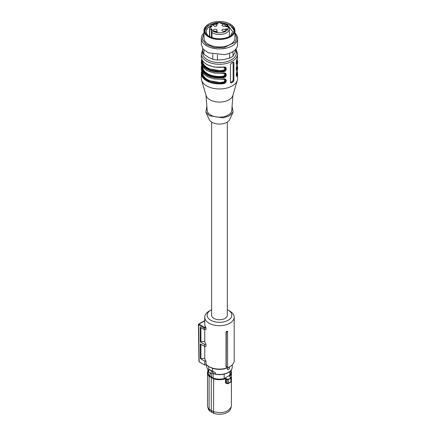 <?xml version="1.0" encoding="UTF-8"?>
<svg xmlns="http://www.w3.org/2000/svg" width="436" height="436" viewBox="0 0 436 436"><rect width="100%" height="100%" fill="white"/><g stroke="black" fill="none" stroke-linecap="round" stroke-linejoin="round"><path stroke-width="0.65" d="M230.061 24.04L230.404 24.236A15.462 8.927 180 0 1 234.405 28.236A15.462 8.927 180 0 1 234.933 30.547A15.462 8.927 180 0 1 223.472 39.169A15.462 8.927 180 0 1 204.533 32.858A15.462 8.927 180 0 1 204.004 30.547A15.462 8.927 180 0 1 208.533 24.236L208.877 24.04A14.982 8.649 180 0 1 215.591 21.8A14.982 8.649 180 0 1 230.061 24.04A14.982 8.649 180 0 1 233.936 27.915A14.982 8.649 180 0 1 223.346 38.51A14.982 8.649 180 0 1 205.002 32.389A14.982 8.649 180 0 1 208.877 24.04M211.978 25.413A13.227 7.635 0 0 0 206.239 31.708A13.227 7.635 0 0 0 208.343 35.839M230.595 35.839L232.699 31.708L228.459 26.106M214.828 23.25A14.437 8.333 0 0 0 205.302 32.738M233.636 32.738A14.437 8.333 0 0 0 224.109 23.25M223.336 23.108A14.437 8.333 0 0 0 220.905 22.846M234.301 30.645L230.121 25.157L220.736 22.59M218.202 22.59L215.624 22.852L207.945 25.724L204.637 30.645M215.624 21.865A14.857 8.578 0 0 0 204.609 30.155A14.857 8.578 0 0 0 223.314 38.439A14.857 8.578 0 0 0 234.328 30.155A14.857 8.578 0 0 0 215.624 21.865M204.004 30.547L204.004 38.046A15.462 8.927 0 0 0 223.472 46.668A15.462 8.927 0 0 0 234.933 38.046L234.933 30.547M204.004 33.588L202.293 39.147L206.081 44.358L214.163 47.54L223.941 47.682L235.227 42.139L236.748 37.845L234.933 33.588M234.933 32.983A18.121 10.464 180 0 1 237.587 38.439A18.121 10.464 180 0 1 224.159 48.543A18.121 10.464 180 0 1 201.35 38.439A18.121 10.464 180 0 1 204.004 32.983M201.35 38.439L201.35 44.554L203.214 49.181L208.435 52.854L224.159 54.658A18.121 10.464 0 0 0 237.587 44.554L237.587 38.439M202.675 48.483L202.675 51.453A16.911 9.766 0 0 0 203.923 54.146L208.364 57.279L212.801 59.269A16.911 9.766 0 0 0 217.471 59.994L223.532 59.623L229.598 58.119L229.598 53.23M229.598 58.119A16.911 9.766 0 0 0 233.015 56.146L233.015 51.503M217.471 59.994L217.471 54.952M212.801 59.269L212.801 54.282M203.923 54.146L203.923 49.933M233.015 56.146L234.639 53.214L236.263 48.483M227.608 331.18L227.608 331.562A15.293 8.829 180 0 1 226.317 331.981L226.039 331.703A14.737 8.507 180 0 0 227.608 331.18M227.608 366.425L227.608 366.687A14.737 8.507 0 0 1 226.039 367.21L226.224 366.883A15.102 8.72 -0 0 0 227.608 366.425L227.608 331.562M204.778 346.315L204.778 358.321A14.737 8.507 0 0 0 206.026 361.112L206.026 364.071A14.737 8.507 0 0 0 209.046 366.6A14.737 8.507 0 0 0 229.892 366.6A14.737 8.507 0 0 0 234.208 360.583L234.208 317.185A14.737 8.507 0 0 0 229.892 311.168L228.181 310.181A12.322 7.112 180 0 1 228.181 320.242A12.322 7.112 180 0 1 210.757 320.242A12.322 7.112 180 0 1 210.757 310.181A12.322 7.112 180 0 1 211.618 309.729M210.757 310.181L209.046 311.168A14.737 8.507 0 0 0 204.729 317.185A14.737 8.507 0 0 0 209.046 323.201A14.737 8.507 0 0 0 225.107 325.043A14.737 8.507 0 0 0 234.208 317.185M226.039 367.21L226.039 331.703M226.224 366.883L226.317 331.981M204.729 317.185L204.729 324.084A14.737 8.507 0 0 0 205.77 327.223L206.026 328.068L204.201 328.068L204.451 327.223L205.77 327.223M204.729 320.951L199.018 324.084A0.605 0.349 -120 0 0 198.712 324.057A0.605 0.605 0 0 0 198.413 324.58A0.605 0.349 -0.9 0 0 198.587 324.831L204.201 328.074L204.222 329.545L206.026 329.545L206.026 328.068M204.778 358.321L200.386 358.615L200.271 343.884L204.479 346.315L206.026 346.315L206.026 344.342A14.737 8.507 0 0 1 204.778 341.552L204.778 329.545M209.901 367.09L209.901 367.09A13.532 7.81 0 0 0 209.901 367.09L209.046 366.6L209.901 367.09A13.532 7.81 0 0 0 229.036 367.09L229.892 366.6M204.222 329.545L200.146 327.191L200.255 341.922L204.446 344.342L206.026 344.342M204.778 341.552L200.898 341.552L200.255 341.922M200.898 327.627L200.898 341.552M204.479 346.315L204.446 344.342M200.898 358.321L200.898 344.249M206.026 361.112L204.702 361.112L200.386 358.615M204.451 327.223L199.018 324.084L198.587 324.825L199.148 361.815L204.762 365.057L204.702 361.112M204.762 365.057L206.931 365.057M227.32 309.729A12.322 7.112 180 0 1 228.181 310.181L229.892 311.168M211.618 122.075L211.618 315.212A7.853 4.534 0 0 0 213.918 318.416A7.853 4.534 0 0 0 222.474 319.397A7.853 4.534 0 0 0 227.32 315.212L227.32 122.075M199.148 361.815L199.148 361.324M212.893 371.363L212.893 373.156L211.972 373.587A1.45 0.839 -60 0 1 211.247 373.663A1.45 0.839 -60 0 1 211.024 372.497A1.45 0.839 -60 0 1 211.972 371.221L212.626 371.259L212.626 368.306M208.68 366.382L208.68 369.466L209.433 369.505A1.21 0.698 180 0 1 209.345 369.706L208.92 370.169A1.45 0.839 -60 0 0 208.386 371.516A1.45 0.839 -60 0 0 208.686 372.18L211.247 373.663M212.272 371.074L209.433 369.505M212.893 373.156L215.319 374.066A12.775 7.374 0 0 0 228.502 372.306A12.775 7.374 0 0 0 232.241 367.09C232.186 369.232 230.906 371.041 228.404 372.529C224.475 374.611 219.995 375.167 214.964 374.192L215.319 374.066L215.319 372.573L212.626 371.259M227.69 369.87L227.69 367.897A12.895 7.445 0 0 0 228.589 367.423A12.895 7.445 0 0 0 229.401 366.91L229.401 368.883A12.895 7.445 180 0 1 228.589 369.396A12.895 7.445 180 0 1 227.69 369.87L227.608 367.842A12.775 7.374 0 0 0 228.355 367.455M208.899 369.995A0.485 0.365 35.8 0 1 209.345 369.706L211.972 371.221M213.967 373.734A11.232 6.486 180 0 1 212.615 373.216L214.31 373.919M210.021 372.954L210.021 376.208L211.569 377.118L211.569 373.728M224.164 374.148L224.164 378.541A11.358 6.556 180 0 1 219.466 379.129A11.358 6.556 180 0 1 213.166 378.028L211.569 377.118M213.166 378.028L213.166 373.532M224.164 378.541L229.81 375.282A11.358 6.556 0 0 0 230.824 372.573L230.824 370.584M229.81 371.565L229.81 375.282M211.422 377.216L211.269 377.505L209.095 376.23A11.957 6.905 180 0 1 207.509 372.796L207.509 405.758A11.957 6.905 0 0 0 207.727 407.066A11.957 6.905 0 0 0 209.095 409.191L209.095 376.23L209.269 375.957L213.656 378.486A11.739 6.78 180 0 0 219.466 379.375A11.739 6.78 180 0 0 225.341 378.464L226.344 378.579L227.33 379.2L227.156 379.489L226.17 378.868L226.344 378.579M230.824 370.883A11.739 6.78 180 0 1 229.63 375.99L230.704 377.865A14.274 8.24 180 0 1 229.565 378.606A14.274 8.24 180 0 1 228.273 379.266L227.33 379.2M208.114 370.627A11.957 6.905 180 0 0 207.509 372.796L208.114 370.584L208.114 372.573A11.358 6.556 0 0 0 210.021 376.208M213.656 378.486L213.52 411.748L219.466 412.663C222.752 412.636 225.57 411.96 227.924 410.641L231.211 407.066L231.429 405.758L231.429 372.796A11.957 6.905 180 0 1 229.821 376.252L229.63 375.99M225.341 378.464L226.17 378.868L226.17 382.939A0.605 0.349 0 0 0 225.456 382.89L226.448 383.5L226.785 383.282L226.17 382.939L226.785 383.282M228.273 379.266L228.41 379.565L227.156 379.489L227.156 383.429L228.41 383.168L230.878 381.74L230.464 382.072L230.878 381.74L230.878 378.137A14.497 8.371 180 0 1 229.718 378.895A14.497 8.371 180 0 1 228.41 379.565L228.41 383.168L227.63 383.707L226.17 382.939M230.666 377.276L230.878 378.137L230.824 377.374L229.745 376.611M229.903 376.709L229.821 376.252L229.903 376.709M225.456 382.89L225.456 378.775A11.957 6.905 180 0 1 219.466 379.702A11.957 6.905 180 0 1 213.52 378.786L211.269 377.505L211.269 410.489L213.52 411.748L213.913 413.415A11.314 6.529 0 0 0 227.467 412.347A11.314 6.529 0 0 0 230.573 408.968L231.211 407.066M209.095 409.191L211.269 410.489L211.727 412.2L209.618 410.935L209.095 409.191M207.727 407.066L208.359 408.968A11.314 6.529 0 0 0 209.618 410.935M213.913 413.415L211.727 412.2M223.161 79.079L225.08 79.428L225.864 80.693C225.663 82.028 224.731 82.807 223.069 83.031L223.167 83.696C227.303 83.336 227.265 77.924 223.167 78.96L223.069 79.085M223.167 78.96A18.121 10.464 180 0 1 206.653 76.12A18.121 10.464 180 0 1 201.35 68.719C201.372 70.779 202.288 72.67 204.097 74.393L207.16 76.567L214.19 78.927L225.058 79.417M201.732 71.319L202.2 70.981L201.732 71.319A18.121 10.464 0 0 0 201.35 73.455L201.35 78.485A18.121 10.464 0 0 0 201.606 80.24A18.121 10.464 0 0 0 206.653 85.881A18.121 10.464 0 0 0 224.965 88.454A18.121 10.464 0 0 0 237.331 80.24A18.121 10.464 0 0 0 237.587 78.485L237.587 73.455L237.206 75.591C236.012 78.344 236.018 72.834 237.206 70.855L237.587 68.719L237.587 67.536L237.206 69.673C236.012 72.425 236.018 66.915 237.206 64.937L237.587 62.8L237.587 61.618L237.206 63.754C236.012 66.506 236.018 60.996 237.206 59.018L237.587 53.824L236.143 49.481M223.167 67.128L214.19 67.09L207.16 64.73L204.097 62.555C202.288 60.833 201.372 58.942 201.35 56.882A18.121 10.464 0 0 0 206.653 64.283A18.121 10.464 0 0 0 223.167 67.128C227.281 66.054 227.26 71.559 223.167 71.858L222.769 70.403L224.3 69.706L224.851 68.686L224.295 67.509L223.777 67.297M223.069 73.166L223.167 73.041C227.281 71.973 227.26 77.477 223.167 77.777L223.069 77.112A17.636 10.181 180 0 1 206.996 74.343A17.636 10.181 180 0 1 202.015 65.683M231.396 63.182L230.459 64.61L230.459 82.366L230.742 82.933L231.396 82.905A18.121 10.464 0 0 0 233.107 81.919L233.876 80.393L233.876 62.637L233.658 62.103L233.107 62.195A18.121 10.464 0 0 1 231.396 63.182M201.35 68.719L201.35 67.536A18.121 10.464 0 0 1 201.732 65.4A0.485 0.387 -160.1 0 1 201.748 65.296L201.748 65.296A0.485 0.387 -160.1 0 1 201.803 65.198L201.803 65.193M201.803 59.285L201.803 59.274A0.485 0.387 19.9 0 0 201.748 59.372L201.35 61.618A18.121 10.464 0 0 0 206.653 69.013A18.121 10.464 0 0 0 223.167 71.858M224.851 79.319L225.363 80.409C225.183 81.717 224.349 82.551 222.861 82.911L222.769 82.241L224.3 81.543L224.851 80.524L224.295 79.347L223.777 79.134M201.606 80.24L206.13 95.577A13.532 7.81 0 0 0 209.901 99.79A13.532 7.81 0 0 0 223.575 101.708A13.532 7.81 0 0 0 232.808 95.577L237.331 80.24M237.206 75.591A0.485 0.387 -160.1 0 0 236.737 75.139L236.377 75.744M236.737 71.193L237.206 70.855L236.737 71.193M236.939 65.754A17.636 10.181 180 0 1 236.737 69.22A0.485 0.387 19.9 0 1 237.206 69.673M236.792 66.223A17.396 10.044 180 0 1 236.53 69.101L236.377 69.825M236.737 65.275L237.206 64.937L236.737 65.275M236.939 59.836A17.636 10.181 180 0 1 236.737 63.302A0.485 0.387 19.9 0 1 237.206 63.754M236.792 60.304A17.396 10.044 180 0 1 236.53 63.182L236.377 63.907M236.737 59.356L237.206 59.018L236.737 59.356M223.161 67.242L225.08 67.591L223.069 67.248M225.08 67.591L225.864 68.861C225.663 70.196 224.731 70.97 223.069 71.193A17.636 10.181 0 0 1 202.015 59.765M223.161 73.161L225.08 73.51L214.19 73.008L207.16 70.648L204.097 68.474C202.288 66.752 201.372 64.86 201.35 62.8L201.35 61.618A18.121 10.464 0 0 1 201.732 59.481A0.485 0.387 19.9 0 1 201.748 59.378L201.792 59.247M225.058 73.499L225.864 74.779C225.663 76.115 224.731 76.889 223.069 77.112L222.769 76.322L224.3 75.624L224.851 74.605L224.295 73.428L223.777 73.215M233.135 62.174A1.21 0.698 -60 0 1 233.135 62.212L233.135 79.962A1.21 0.698 -60 0 1 232.279 81.445L230.573 82.431A1.21 0.698 -60 0 1 230.464 82.486M205.988 95.097L207.16 110.363A12.322 7.112 0 0 0 210.757 115.077A12.322 7.112 0 0 0 223.93 116.679A12.322 7.112 0 0 0 231.778 110.363L232.949 95.097M236.252 74.91A0.485 0.387 -161 0 0 236.53 75.019L236.279 75.379M236.252 68.997A0.485 0.387 19 0 0 236.53 69.101L236.279 69.46M236.252 63.078A0.485 0.387 19 0 0 236.53 63.182L236.279 63.542M224.851 67.482L225.363 68.572C225.183 69.885 224.349 70.719 222.861 71.073L207.7 68.621L203.176 64.741L202.184 60.103M224.851 73.401L225.363 74.491C225.183 75.799 224.349 76.632 222.861 76.992A17.396 10.044 180 0 1 207.165 74.245A17.396 10.044 180 0 1 202.184 66.021M206.86 106.439L205.847 112.096L209.514 115.796L223.161 117.889L229.472 115.763L233.086 112.096L232.077 106.439M205.847 112.096L209.182 119.486A10.633 6.137 0 0 0 211.951 122.276A10.633 6.137 0 0 0 222.256 123.862A10.633 6.137 0 0 0 229.756 119.486L233.086 112.096M220.921 23.381L220.469 23.01A0.485 0.278 0 0 0 220.796 23.359L222.534 23.653A0.485 0.278 0 0 0 223.134 23.468L223.586 23.571M220.921 23.113L220.572 22.808A8.698 5.019 0 0 0 213.318 24.236A8.698 5.019 0 0 0 211.978 25.233L211.978 26.253A0.485 0.278 0 0 1 211.493 26.531L211.046 26.531A8.698 5.019 0 0 0 211.046 29.043L211.493 29.043A0.485 0.278 0 0 1 211.978 29.321L211.978 32.515A9.908 5.717 0 0 0 226.475 32.814A9.908 5.717 0 0 0 229.374 28.771C228.491 25.506 226.513 23.604 223.45 23.053M211.978 37.561L211.978 32.515M209.803 36.668L209.803 30.03L211.046 29.043M209.803 27.517L211.046 26.531M227.178 26.046L227.352 26.318L226.813 26.672L227.069 26.454L226.753 26.084L225.576 26.318L225.881 26.661L225.45 26.155L227.178 26.046L227.352 26.71L227.352 26.318M227.069 26.623L226.753 26.084L226.404 26.4M215.836 31.817L217.777 31.73L216.267 31.866L216.55 32.144L215.836 31.73M225.02 30.994A1.809 1.046 0 0 0 225.554 30.253A1.809 1.046 0 0 0 224.257 29.25A1.809 1.046 0 0 0 222.458 29.512A1.809 1.046 0 0 0 221.929 30.253A1.809 1.046 0 0 0 223.227 31.256A1.809 1.046 0 0 0 225.02 30.994M224.257 24.318L225.554 25.321L225.02 26.062L223.227 26.323L221.929 25.321L222.458 24.58L224.257 24.318M215.711 24.318L217.008 25.321L216.479 26.062L214.681 26.323L213.384 25.321L213.918 24.58L215.711 24.318M216.479 30.994A1.809 1.046 0 0 0 217.008 30.253A1.809 1.046 0 0 0 215.711 29.25A1.809 1.046 0 0 0 213.918 29.512A1.809 1.046 0 0 0 213.384 30.253A1.809 1.046 0 0 0 214.681 31.256A1.809 1.046 0 0 0 216.479 30.994M226.856 29.01L227.32 29.01L226.856 29.147L226.856 29.632L225.39 29.119L226.856 28.858L226.856 29.147M217.422 23.92L217.777 23.43L217.777 24.171L216.654 23.637L216.033 23.784L216.398 24.143L215.836 23.778L216.839 23.549L217.422 24.094M227.069 26.852L226.753 26.482M226.747 26.334L227.178 26.443M224.344 31.239A1.809 1.046 0 0 0 224.257 31.223A1.809 1.046 0 0 0 223.134 31.239M224.344 26.307A1.809 1.046 0 0 0 224.257 26.291A1.809 1.046 0 0 0 223.134 26.307M215.804 26.307A1.809 1.046 0 0 0 215.711 26.291A1.809 1.046 0 0 0 214.594 26.307M215.804 31.239A1.809 1.046 0 0 0 215.711 31.223A1.809 1.046 0 0 0 214.594 31.239M226.638 29.01L225.766 29.147L226.638 29.495L226.638 29.147M217.777 24.171L217.548 23.827M208.326 370.818L206.691 367.09L208.354 370.731M208.833 369.968L208.833 369.597A0.725 0.42 180 0 1 208.953 369.832L208.686 372.18M212.321 371.096A1.455 0.839 120 0 0 212.027 371.189M212.724 373.156L212.724 371.308L215.319 372.573M209.269 375.957A11.739 6.78 180 0 1 208.114 370.883M230.704 377.865L230.878 378.137M230.824 370.627A11.957 6.905 180 0 1 231.429 372.796L230.824 370.589M229.821 376.568L229.821 376.252M231.194 371.407L231.194 370.12M201.792 71.084L201.35 73.455A18.121 10.464 0 0 0 206.653 80.851A18.121 10.464 0 0 0 223.167 83.696M201.35 56.882L201.35 53.824A18.121 10.464 0 0 0 206.653 61.225A18.121 10.464 0 0 0 226.404 63.493A18.121 10.464 0 0 0 237.587 53.824M201.35 62.8A18.121 10.464 0 0 0 206.653 70.201A18.121 10.464 0 0 0 223.167 73.041M201.792 65.166L201.35 67.536A18.121 10.464 0 0 0 206.653 74.932A18.121 10.464 0 0 0 223.167 77.777M202.015 71.602A17.636 10.181 0 0 0 223.069 83.031L207.7 80.453L203.176 76.578L202.184 71.935M236.792 72.136L236.737 75.139A17.636 10.181 0 0 0 236.939 71.673M235.822 50.353A16.911 9.766 180 0 1 227.892 61.307A16.911 9.766 180 0 1 207.509 59.743A16.911 9.766 180 0 1 202.702 51.568M233.876 62.637L233.135 62.212M233.135 79.962L233.876 80.393M233.107 81.919L232.279 81.445M230.573 82.431L231.396 82.905M202.555 72.572L202.555 72.665A16.911 9.766 0 0 0 207.509 79.57A16.911 9.766 0 0 0 222.769 82.241M202.555 60.735L202.555 60.827A16.911 9.766 0 0 0 207.509 67.733A16.911 9.766 0 0 0 222.769 70.403M222.769 76.322A16.911 9.766 180 0 1 207.509 73.651A16.911 9.766 180 0 1 202.555 66.746L202.555 66.654M211.493 37.392L211.493 29.043M209.563 36.548L209.563 28.771A9.908 5.717 0 0 0 209.803 30.03M211.978 30.34A8.698 5.019 0 0 0 225.619 31.338A8.698 5.019 0 0 0 223.237 23.261M204.31 320.836L204.729 320.836M204.277 320.847L198.712 324.057M198.969 361.575L198.413 324.591A0.605 0.605 0 0 1 198.413 324.58M206.691 367.09L206.691 365.057M232.241 367.09L232.241 364.823M231.08 377.783L229.745 376.432M231.085 377.778L230.84 382.067L227.99 383.707M207.852 370.268L207.852 371.118M227.369 383.745L226.366 383.255M231.265 371.636L231.265 370.022M237.587 73.455L237.146 71.09M237.587 68.719L237.189 70.964C236.361 73.45 236.099 75.052 236.394 75.766L236.35 75.733M237.587 67.536L237.146 65.171M236.35 69.814L236.394 69.847C236.159 68.73 236.421 67.128 237.189 65.04L237.587 62.8M237.146 59.252L237.587 61.618M236.35 63.896L236.394 63.928C236.159 62.811 236.421 61.209 237.189 59.122L237.587 56.882M202.675 49.655L201.35 53.824M229.374 36.548L229.374 28.771M211.978 24.65L212.714 24.176C215.019 22.906 217.706 22.383 220.774 22.596M209.563 28.771L209.858 27.223M226.377 26.302L226.377 26.7M227.156 26.318L227.156 26.71M226.202 26.362L226.202 26.76M225.576 26.318L225.576 26.716"/></g></svg>
